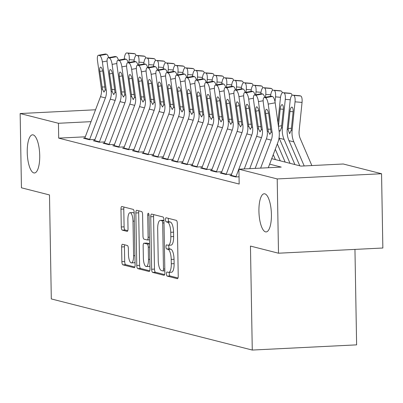 <?xml version="1.0" encoding="UTF-8"?>
<svg xmlns="http://www.w3.org/2000/svg" width="403" height="403" viewBox="0 0 403 403"><rect width="100%" height="100%" fill="white"/><g stroke="black" fill="none" stroke-linecap="round" stroke-linejoin="round"><path stroke-width="0.6" d="M166.444 273.884A2.05 0.665 -92.9 0 0 167.149 276.095L177.325 278.685A2.932 0.947 -92.9 0 0 177.421 278.695A2.932 0.947 -92.9 0 0 178.232 276.01L177.315 223.519A2.932 0.947 -92.9 0 0 176.307 220.36L166.132 217.771A2.05 0.665 -92.9 0 0 166.066 217.766A2.05 0.665 -92.9 0 0 165.497 219.645A2.05 0.665 -92.9 0 0 166.202 221.857L167.522 222.189A9.375 3.038 -92.9 0 1 170.746 232.299L170.827 236.677A9.375 3.038 -92.9 0 1 168.227 245.261A9.375 3.038 -92.9 0 1 167.925 245.226L166.605 244.893A2.05 0.665 -92.9 0 0 166.54 244.888A2.05 0.665 -92.9 0 0 165.971 246.762A2.05 0.665 -92.9 0 0 166.676 248.973L167.996 249.311A9.375 3.038 -92.9 0 1 171.22 259.421L171.3 263.794A9.375 3.038 -92.9 0 1 168.701 272.378A9.375 3.038 -92.9 0 1 168.399 272.347L167.079 272.015A2.05 0.665 -92.9 0 0 167.013 272.005A2.05 0.665 -92.9 0 0 166.444 273.884M169.441 272.342A2.05 0.665 -92.9 0 0 169.265 273.743A2.05 0.665 -92.9 0 0 169.97 275.954L177.99 277.994M168.419 218.355A2.05 0.665 -92.9 0 0 168.318 219.504A2.05 0.665 -92.9 0 0 169.023 221.715L170.343 222.048L167.522 222.189M168.968 245.22A2.05 0.665 -92.9 0 0 168.792 246.621A2.05 0.665 -92.9 0 0 169.497 248.832L170.817 249.17L167.996 249.311M39.726 155.487A19.102 6.186 -92.9 0 0 32.532 134.824A19.102 6.186 -92.9 0 0 27.238 152.309A19.102 6.186 -92.9 0 0 34.431 172.978A19.102 6.186 -92.9 0 0 39.726 155.487M271.415 214.436A19.102 6.186 -92.9 0 0 264.222 193.767A19.102 6.186 -92.9 0 0 258.928 211.258A19.102 6.186 -92.9 0 0 266.121 231.927A19.102 6.186 -92.9 0 0 271.415 214.436M122.527 244.273A2.932 0.947 -92.9 0 0 122.436 244.263A2.932 0.947 -92.9 0 0 121.62 246.948L121.877 261.673A2.932 0.947 -92.9 0 0 122.89 264.836L134.189 267.708A2.932 0.947 -92.9 0 0 134.28 267.718A2.932 0.947 -92.9 0 0 135.096 265.038L134.179 212.547A2.932 0.947 -92.9 0 0 133.171 209.384L121.867 206.512A2.932 0.947 -92.9 0 0 121.777 206.502A2.932 0.947 -92.9 0 0 120.965 209.182L121.273 226.97A2.932 0.947 -92.9 0 0 122.28 230.133L127.116 231.362A2.932 0.947 -92.9 0 0 127.212 231.372A2.932 0.947 -92.9 0 0 128.023 228.687L127.872 219.867A7.838 2.539 -92.9 0 1 130.043 212.693A7.838 2.539 -92.9 0 1 132.995 221.171L133.595 255.729A7.838 2.539 -92.9 0 1 131.423 262.902A7.838 2.539 -92.9 0 1 128.471 254.424L128.371 248.666A2.932 0.947 -92.9 0 0 127.363 245.508L122.527 244.273M271.718 158.666L300.96 166.107L343.265 163.996L381.555 173.738L382.85 248.011L278.503 253.21L250.454 246.077L252.273 350.056L51.307 298.93L49.493 194.946L21.445 187.808L20.15 113.535L95.546 109.777M278.503 253.21L277.209 178.937L238.914 169.195L281.218 167.089L269.642 164.142M85.3 136.808L58.697 138.133L239.175 184.05L238.914 169.195M58.697 138.133L58.44 123.278L20.15 113.535M151.659 269.249A2.932 0.947 -92.9 0 0 152.666 272.413L163.966 275.284A2.932 0.947 -92.9 0 0 164.061 275.294A2.932 0.947 -92.9 0 0 164.872 272.614L163.956 220.124A2.932 0.947 -92.9 0 0 162.948 216.96L151.649 214.089A2.932 0.947 -92.9 0 0 151.553 214.079A2.932 0.947 -92.9 0 0 150.742 216.759L151.659 269.249L154.48 269.108A2.932 0.947 -92.9 0 0 155.487 272.272L164.631 274.599M149.075 271.496L137.776 268.625A2.932 0.947 -92.9 0 1 136.768 265.461L135.851 212.97A2.932 0.947 -92.9 0 1 136.667 210.29A2.932 0.947 -92.9 0 1 136.758 210.301L141.594 211.53A2.932 0.947 -92.9 0 1 142.602 214.688L142.974 235.977A2.932 0.947 -92.9 0 0 143.982 239.135L147.191 239.951A2.932 0.947 -92.9 0 0 147.286 239.961A2.932 0.947 -92.9 0 0 148.097 237.281L147.71 215.116A2.05 0.665 -92.9 0 1 148.279 213.237A2.05 0.665 -92.9 0 1 149.055 215.459L149.981 268.826A2.932 0.947 -92.9 0 1 149.17 271.506A2.932 0.947 -92.9 0 1 149.075 271.496L149.266 271.486M231.115 175.401L229.866 175.461L235.72 176.952L239.05 176.786M221.363 172.917L220.114 172.978L225.967 174.469L231.574 174.187M211.605 170.434L210.356 170.499L216.21 171.985L221.821 171.708M201.853 167.95L200.603 168.016L206.457 169.502L212.064 169.225M192.095 165.472L190.846 165.532L196.699 167.023L202.311 166.741M182.337 162.988L181.088 163.049L186.942 164.54L192.553 164.263M172.585 160.505L171.335 160.57L177.189 162.056L182.796 161.779M162.827 158.026L161.578 158.087L167.431 159.578L173.043 159.296M153.075 155.543L151.825 155.603L157.679 157.094L163.286 156.812M143.317 153.059L142.068 153.125L147.921 154.611L153.533 154.334M133.564 150.581L132.315 150.641L138.169 152.127L143.775 151.85M123.807 148.097L122.557 148.158L128.411 149.649L134.023 149.367M114.049 145.614L112.8 145.674L118.653 147.166L124.265 146.888M104.296 143.13L103.047 143.196L108.901 144.682L114.507 144.405M94.539 140.652L93.289 140.712L99.143 142.204L104.755 141.921M94.997 139.438L89.39 139.72L83.537 138.229L84.786 138.169M252.273 350.056L356.62 344.862L354.952 249.402M381.555 173.738L277.209 178.937M91.048 121.656L58.44 123.278M168.701 272.378L171.522 272.237A9.375 3.038 -92.9 0 0 174.116 263.658L171.3 263.794M170.817 249.17A9.375 3.038 -92.9 0 1 174.041 259.28L174.116 263.658M168.227 245.261L171.048 245.12A9.375 3.038 -92.9 0 0 173.643 236.536L170.827 236.677M170.343 222.048A9.375 3.038 -92.9 0 1 173.567 232.158L173.643 236.536M153.805 214.638A2.932 0.947 -92.9 0 0 153.563 216.618L154.48 269.108M162.842 270.937A2.05 0.665 -92.9 0 0 162.908 270.942A2.05 0.665 -92.9 0 0 163.477 269.063L162.671 222.99A2.05 0.665 -92.9 0 0 161.966 220.779L160.58 220.421A9.375 3.038 -92.9 0 0 160.273 220.391A9.375 3.038 -92.9 0 0 157.679 228.975L158.228 260.469A9.375 3.038 -92.9 0 0 161.452 270.584L162.842 270.937M160.273 220.391L163.094 220.25A9.375 3.038 -92.9 0 1 163.396 220.285L163.961 220.426M149.74 270.806L140.597 268.484L137.776 268.625M138.914 210.85A2.932 0.947 -92.9 0 0 138.672 212.829L139.589 265.32A2.932 0.947 -92.9 0 0 140.597 268.484M143.362 258.066A7.838 2.539 -92.9 0 0 146.314 266.544A7.838 2.539 -92.9 0 0 148.485 259.371L148.274 247.195A2.932 0.947 -92.9 0 0 147.261 244.037L144.057 243.221A2.932 0.947 -92.9 0 0 143.962 243.211A2.932 0.947 -92.9 0 0 143.151 245.89L143.362 258.066M146.314 266.544L149.13 266.403A7.838 2.539 -92.9 0 0 149.931 265.94M146.687 243.09A2.932 0.947 -92.9 0 1 146.783 243.069A2.932 0.947 -92.9 0 1 146.873 243.08L149.548 243.76M131.423 262.902L134.244 262.761A7.838 2.539 -92.9 0 0 135.045 262.298M134.194 213.56A7.838 2.539 -92.9 0 0 132.864 212.552L130.043 212.693M124.023 207.056A2.932 0.947 -92.9 0 0 123.781 209.041L124.094 226.834A2.932 0.947 -92.9 0 0 125.101 229.992L127.781 230.672M124.683 244.823A2.932 0.947 -92.9 0 0 124.441 246.807L124.698 261.532A2.932 0.947 -92.9 0 0 125.706 264.695L134.854 267.018M311.857 165.562L300.28 138.662A14.921 14.05 -75.7 0 1 299.132 131.03L302.049 102.412L295.036 101.828A5.969 1.99 -85.2 0 0 293.691 95.405L300.698 95.985A5.969 1.99 94.8 0 1 302.049 102.412M304.194 165.945L293.847 141.896A22.387 21.072 -75.7 0 1 292.12 130.446L295.036 101.828M299.792 165.804L288.966 140.652A22.387 21.072 -75.7 0 1 287.243 129.207L290.16 100.589A5.969 1.99 -85.2 0 1 292.603 95.138L299.615 95.718A5.969 1.99 94.8 0 1 299.726 95.738L300.698 95.985M293.117 111.747L289.948 111.485A4.776 1.592 94.8 0 1 291.903 107.122A4.776 1.592 94.8 0 1 291.994 107.138A4.776 1.592 94.8 0 1 293.072 112.281L291.218 130.219L289.606 133.715L288.15 129.439L288.21 128.537L291.45 128.204M299.726 95.738L293.691 95.405M289.948 111.485L288.21 128.537M255.17 168.383L266.358 138.869A14.921 14.05 104.3 0 0 267.239 131.136L263.33 102.856A5.969 1.849 -100.4 0 1 264.207 97.481A5.969 1.849 -100.4 0 1 264.474 97.491L265.446 97.743L272.428 96.463L271.451 96.211L264.474 97.491M268.282 167.734L277.773 142.697A22.387 21.072 104.3 0 0 279.098 131.096L275.189 102.82L268.207 104.1A5.969 1.849 -100.4 0 0 265.446 97.743M260.62 168.111L271.234 140.108A14.921 14.05 104.3 0 0 272.116 132.375L268.207 104.1M272.428 96.463A5.969 1.849 79.6 0 1 275.189 102.82M264.207 97.481L271.184 96.201A5.969 1.849 79.6 0 1 271.451 96.211M268.292 131.403L265.668 113.626A4.776 1.476 79.6 0 1 266.368 109.329A4.776 1.476 79.6 0 1 266.579 109.339A4.776 1.476 79.6 0 1 268.791 114.422L271.068 132.108L269.819 134.34L268.292 131.403L267.239 131.136M294.915 164.565L284.09 139.413A22.387 21.072 -75.7 0 1 282.367 127.968L285.279 99.35A5.969 1.99 -85.2 0 0 283.934 92.922L290.946 93.501A5.969 1.99 94.8 0 1 292.079 95.294M290.034 163.326L279.214 138.174A22.387 21.072 -75.7 0 1 279.052 137.796M277.914 122.542L280.402 98.105A5.969 1.99 -85.2 0 1 282.851 92.655L289.858 93.239A5.969 1.99 94.8 0 1 289.969 93.254L290.946 93.501M283.359 109.268L280.196 109.006A4.776 1.592 94.8 0 1 282.15 104.644A4.776 1.592 94.8 0 1 282.236 104.659A4.776 1.592 94.8 0 1 283.314 109.797L281.46 127.736L280.03 131.247L278.987 130.29M289.969 93.254L283.934 92.922M278.433 126.3L281.692 125.726M280.196 109.006L278.458 126.053M275.022 101.813L275.526 96.866A5.969 1.99 -85.2 0 0 274.176 90.438L281.188 91.023A5.969 1.99 94.8 0 1 282.322 92.811M285.158 162.082L277.324 143.881M280.281 160.842L275.289 149.246M270.579 96.312L270.65 95.622A5.969 1.99 -85.2 0 1 273.093 90.171L280.105 90.756A5.969 1.99 94.8 0 1 280.216 90.771L281.188 91.023M280.216 90.771L274.176 90.438M265.476 97.249L265.768 94.383A5.969 1.99 -85.2 0 0 264.423 87.955L271.436 88.539A5.969 1.99 94.8 0 1 272.569 90.327M275.405 159.603L273.254 154.611M260.822 93.834L260.892 93.143A5.969 1.99 -85.2 0 1 263.335 87.688L270.348 88.272A5.969 1.99 94.8 0 1 270.458 88.292L271.436 88.539M270.458 88.292L264.423 87.955M255.724 94.765L256.016 91.899A5.969 1.99 -85.2 0 0 254.666 85.476L261.678 86.056A5.969 1.99 94.8 0 1 262.811 87.849M251.064 91.35L251.134 90.66A5.969 1.99 -85.2 0 1 253.583 85.209L260.595 85.789A5.969 1.99 94.8 0 1 260.701 85.809L261.678 86.056M260.701 85.809L254.666 85.476M244.263 168.928L256.6 136.385A14.921 14.05 104.3 0 0 257.482 128.653L253.578 100.372A5.969 1.849 -100.4 0 1 254.449 94.997A5.969 1.849 -100.4 0 1 254.716 95.012L255.693 95.259L262.67 93.98L261.693 93.733L254.716 95.012M249.719 168.656L261.482 137.625A14.921 14.05 104.3 0 0 262.363 129.892L258.454 101.616A5.969 1.849 -100.4 0 0 255.693 95.259M262.67 93.98A5.969 1.849 79.6 0 1 264.776 97.375M254.449 94.997L261.431 93.718A5.969 1.849 79.6 0 1 261.693 93.733M258.535 128.92L255.91 111.147A4.776 1.476 79.6 0 1 256.61 106.845A4.776 1.476 79.6 0 1 256.827 106.855A4.776 1.476 79.6 0 1 259.033 111.938L261.31 129.625L260.061 131.857L258.535 128.92L257.482 128.653M230.995 175.748A10.448 9.833 -75.7 0 1 231.141 175.335L246.848 133.902A14.921 14.05 104.3 0 0 247.729 126.169L243.82 97.894A5.969 1.849 -100.4 0 1 244.697 92.519A5.969 1.849 -100.4 0 1 244.964 92.529L245.936 92.776L252.918 91.496L251.94 91.249L244.964 92.529M235.886 176.942A10.448 9.833 -75.7 0 1 236.017 176.574L251.724 135.146A14.921 14.05 104.3 0 0 252.605 127.413L248.696 99.133A5.969 1.849 -100.4 0 0 245.936 92.776M252.918 91.496A5.969 1.849 79.6 0 1 255.023 94.896M244.697 92.519L251.674 91.239A5.969 1.849 79.6 0 1 251.94 91.249M248.782 126.441L246.157 108.664A4.776 1.476 79.6 0 1 246.858 104.362A4.776 1.476 79.6 0 1 247.069 104.372A4.776 1.476 79.6 0 1 249.276 109.46L251.558 127.147L250.308 129.373L248.782 126.441L247.729 126.169M221.237 173.265A10.448 9.833 -75.7 0 1 221.383 172.852L237.09 131.423A14.921 14.05 104.3 0 0 237.971 123.691L234.062 95.41A5.969 1.849 -100.4 0 1 234.939 90.035A5.969 1.849 -100.4 0 1 235.206 90.045L236.183 90.297L243.16 89.018L242.183 88.766L235.206 90.045M226.133 174.459A10.448 9.833 -75.7 0 1 226.264 174.091L241.971 132.663A14.921 14.05 104.3 0 0 242.853 124.93L238.944 96.649A5.969 1.849 -100.4 0 0 236.183 90.297M243.16 89.018A5.969 1.849 79.6 0 1 245.266 92.413M234.939 90.035L241.916 88.756A5.969 1.849 79.6 0 1 242.183 88.766M239.024 123.958L236.4 106.18A4.776 1.476 79.6 0 1 237.1 101.883A4.776 1.476 79.6 0 1 237.312 101.888A4.776 1.476 79.6 0 1 239.523 106.976L241.8 124.663L240.551 126.895L239.024 123.958L237.971 123.691M211.484 170.781A10.448 9.833 -75.7 0 1 211.63 170.368L227.337 128.94A14.921 14.05 104.3 0 0 228.219 121.207L224.31 92.927A5.969 1.849 -100.4 0 1 225.186 87.552A5.969 1.849 -100.4 0 1 225.448 87.567L226.426 87.814L233.402 86.534L232.43 86.287L225.448 87.567M216.376 171.98A10.448 9.833 -75.7 0 1 216.507 171.613L232.214 130.179A14.921 14.05 104.3 0 0 233.095 122.447L229.186 94.171A5.969 1.849 -100.4 0 0 226.426 87.814M233.402 86.534A5.969 1.849 79.6 0 1 235.513 89.929M225.186 87.552L232.163 86.272A5.969 1.849 79.6 0 1 232.43 86.287M229.267 121.474L226.647 103.702A4.776 1.476 79.6 0 1 227.342 99.4A4.776 1.476 79.6 0 1 227.559 99.41A4.776 1.476 79.6 0 1 229.765 104.493L232.042 122.18L230.798 124.411L229.267 121.474L228.219 121.207M245.966 92.282L246.258 89.421A5.969 1.99 -85.2 0 0 244.913 82.993L251.925 83.577A5.969 1.99 94.8 0 1 253.059 85.365M241.311 88.867L241.382 88.176A5.969 1.99 -85.2 0 1 243.825 82.726L250.837 83.31A5.969 1.99 94.8 0 1 250.948 83.325L251.925 83.577M250.948 83.325L244.913 82.993M201.727 168.303A10.448 9.833 -75.7 0 1 201.873 167.89L217.58 126.456A14.921 14.05 104.3 0 0 218.461 118.724L214.552 90.448A5.969 1.849 -100.4 0 1 215.429 85.073A5.969 1.849 -100.4 0 1 215.696 85.083L216.673 85.33L223.65 84.051L222.673 83.804L215.696 85.083M206.618 169.497A10.448 9.833 -75.7 0 1 206.754 169.129L222.456 127.701A14.921 14.05 104.3 0 0 223.343 119.968L219.434 91.688A5.969 1.849 -100.4 0 0 216.673 85.33M223.65 84.051A5.969 1.849 79.6 0 1 225.756 87.451M215.429 85.073L222.406 83.794A5.969 1.849 79.6 0 1 222.673 83.804M219.514 118.991L216.89 101.218A4.776 1.476 79.6 0 1 217.59 96.916A4.776 1.476 79.6 0 1 217.801 96.927A4.776 1.476 79.6 0 1 220.013 102.009L222.29 119.701L221.04 121.928L219.514 118.991L218.461 118.724M236.213 89.804L236.506 86.937A5.969 1.99 -85.2 0 0 235.156 80.509L242.168 81.094A5.969 1.99 94.8 0 1 243.301 82.882M231.554 86.383L231.624 85.698A5.969 1.99 -85.2 0 1 234.072 80.242L241.085 80.827A5.969 1.99 94.8 0 1 241.19 80.847L242.168 81.094M241.19 80.847L235.156 80.509M191.969 165.819A10.448 9.833 -75.7 0 1 192.12 165.406L207.827 123.978A14.921 14.05 104.3 0 0 208.709 116.245L204.8 87.965A5.969 1.849 -100.4 0 1 205.671 82.59A5.969 1.849 -100.4 0 1 205.938 82.6L206.915 82.852L213.892 81.572L212.92 81.32L205.938 82.6M196.866 167.013A10.448 9.833 -75.7 0 1 196.996 166.646L212.703 125.217A14.921 14.05 104.3 0 0 213.585 117.485L209.676 89.204A5.969 1.849 -100.4 0 0 206.915 82.852M213.892 81.572A5.969 1.849 79.6 0 1 215.998 84.968M205.671 82.59L212.653 81.31A5.969 1.849 79.6 0 1 212.92 81.32M209.756 116.512L207.132 98.735A4.776 1.476 79.6 0 1 207.832 94.438A4.776 1.476 79.6 0 1 208.049 94.443A4.776 1.476 79.6 0 1 210.255 99.531L212.532 117.218L211.288 119.444L209.756 116.512L208.709 116.245M226.456 87.32L226.748 84.454A5.969 1.99 -85.2 0 0 225.403 78.031L232.41 78.61A5.969 1.99 94.8 0 1 233.549 80.398M221.801 83.905L221.872 83.214A5.969 1.99 -85.2 0 1 224.315 77.764L231.327 78.343A5.969 1.99 94.8 0 1 231.438 78.363L232.41 78.61M231.438 78.363L225.403 78.031M182.216 163.336A10.448 9.833 -75.7 0 1 182.363 162.923L198.069 121.494A14.921 14.05 104.3 0 0 198.951 113.762L195.042 85.481A5.969 1.849 -100.4 0 1 195.918 80.106A5.969 1.849 -100.4 0 1 196.185 80.121L197.158 80.368L204.14 79.089L203.162 78.842L196.185 80.121M187.108 164.53A10.448 9.833 -75.7 0 1 187.239 164.167L202.946 122.734A14.921 14.05 104.3 0 0 203.827 115.001L199.918 86.726A5.969 1.849 -100.4 0 0 197.158 80.368M204.14 79.089A5.969 1.849 79.6 0 1 206.245 82.484M195.918 80.106L202.895 78.827A5.969 1.849 79.6 0 1 203.162 78.842M200.004 114.029L197.379 96.252A4.776 1.476 79.6 0 1 198.08 91.955A4.776 1.476 79.6 0 1 198.291 91.965A4.776 1.476 79.6 0 1 200.503 97.047L202.78 114.734L201.53 116.966L200.004 114.029L198.951 113.762M216.698 84.837L216.99 81.975A5.969 1.99 -85.2 0 0 215.645 75.547L222.658 76.127A5.969 1.99 94.8 0 1 223.791 77.92M212.043 81.421L212.114 80.731A5.969 1.99 -85.2 0 1 214.562 75.28L221.569 75.865A5.969 1.99 94.8 0 1 221.68 75.88L222.658 76.127M221.68 75.88L215.645 75.547M172.459 160.857A10.448 9.833 -75.7 0 1 172.61 160.444L188.312 119.011A14.921 14.05 104.3 0 0 189.198 111.278L185.289 83.003A5.969 1.849 -100.4 0 1 186.161 77.628A5.969 1.849 -100.4 0 1 186.428 77.638L187.405 77.885L194.382 76.605L193.405 76.358L186.428 77.638M177.355 162.051A10.448 9.833 -75.7 0 1 177.486 161.684L193.193 120.25A14.921 14.05 104.3 0 0 194.075 112.523L190.166 84.242A5.969 1.849 -100.4 0 0 187.405 77.885M194.382 76.605A5.969 1.849 79.6 0 1 196.488 80.001M186.161 77.628L193.143 76.348A5.969 1.849 79.6 0 1 193.405 76.358M190.246 111.545L187.622 93.773A4.776 1.476 79.6 0 1 188.322 89.471A4.776 1.476 79.6 0 1 188.539 89.481A4.776 1.476 79.6 0 1 190.745 94.564L193.022 112.251L191.773 114.482L190.246 111.545L189.198 111.278M206.946 82.358L207.238 79.492A5.969 1.99 -85.2 0 0 205.888 73.064L212.9 73.648A5.969 1.99 94.8 0 1 214.033 75.437M202.291 78.938L202.361 78.253A5.969 1.99 -85.2 0 1 204.805 72.797L211.817 73.381A5.969 1.99 94.8 0 1 211.928 73.401L212.9 73.648M211.928 73.401L205.888 73.064M162.706 158.374A10.448 9.833 -75.7 0 1 162.852 157.961L178.559 116.527A14.921 14.05 104.3 0 0 179.441 108.795L175.532 80.519A5.969 1.849 -100.4 0 1 176.408 75.144A5.969 1.849 -100.4 0 1 176.675 75.154L177.647 75.401L184.629 74.122L183.652 73.875L176.675 75.154M167.598 159.568A10.448 9.833 -75.7 0 1 167.729 159.2L183.436 117.772A14.921 14.05 104.3 0 0 184.317 110.039L180.408 81.759A5.969 1.849 -100.4 0 0 177.647 75.401M184.629 74.122A5.969 1.849 79.6 0 1 186.735 77.522M176.408 75.144L183.385 73.865A5.969 1.849 79.6 0 1 183.652 73.875M180.494 109.067L177.869 91.29A4.776 1.476 79.6 0 1 178.569 86.988A4.776 1.476 79.6 0 1 178.781 86.998A4.776 1.476 79.6 0 1 180.987 92.086L183.269 109.772L182.02 111.999L180.494 109.067L179.441 108.795M197.188 79.875L197.48 77.008A5.969 1.99 -85.2 0 0 196.135 70.58L203.147 71.165A5.969 1.99 94.8 0 1 204.281 72.953M192.533 76.459L192.604 75.769A5.969 1.99 -85.2 0 1 195.047 70.313L202.059 70.898A5.969 1.99 94.8 0 1 202.17 70.918L203.147 71.165M202.17 70.918L196.135 70.58M152.949 155.89A10.448 9.833 -75.7 0 1 153.095 155.477L168.802 114.049A14.921 14.05 104.3 0 0 169.683 106.316L165.774 78.036A5.969 1.849 -100.4 0 1 166.651 72.661A5.969 1.849 -100.4 0 1 166.918 72.671L167.895 72.923L174.872 71.643L173.894 71.391L166.918 72.671M157.845 157.084A10.448 9.833 -75.7 0 1 157.976 156.722L173.683 115.288A14.921 14.05 104.3 0 0 174.564 107.556L170.655 79.275A5.969 1.849 -100.4 0 0 167.895 72.923M174.872 71.643A5.969 1.849 79.6 0 1 176.977 75.039M166.651 72.661L173.628 71.381A5.969 1.849 79.6 0 1 173.894 71.391M170.736 106.583L168.111 88.806A4.776 1.476 79.6 0 1 168.812 84.509A4.776 1.476 79.6 0 1 169.023 84.519A4.776 1.476 79.6 0 1 171.235 89.602L173.512 107.289L172.262 109.52L170.736 106.583L169.683 106.316M187.435 77.391L187.727 74.525A5.969 1.99 -85.2 0 0 186.377 68.102L193.39 68.681A5.969 1.99 94.8 0 1 194.523 70.475M182.781 73.976L182.846 73.286A5.969 1.99 -85.2 0 1 185.294 67.835L192.307 68.414A5.969 1.99 94.8 0 1 192.412 68.434L193.39 68.681M192.412 68.434L186.377 68.102M143.196 153.407A10.448 9.833 -75.7 0 1 143.342 152.994L159.049 111.566A14.921 14.05 104.3 0 0 159.931 103.833L156.021 75.552A5.969 1.849 -100.4 0 1 156.898 70.177A5.969 1.849 -100.4 0 1 157.16 70.193L158.137 70.439L165.114 69.16L164.142 68.913L157.16 70.193M148.087 154.606A10.448 9.833 -75.7 0 1 148.218 154.238L163.925 112.805A14.921 14.05 104.3 0 0 164.807 105.072L160.898 76.797A5.969 1.849 -100.4 0 0 158.137 70.439M165.114 69.16A5.969 1.849 79.6 0 1 167.225 72.555M156.898 70.177L163.875 68.898A5.969 1.849 79.6 0 1 164.142 68.913M160.978 104.1L158.359 86.328A4.776 1.476 79.6 0 1 159.059 82.026A4.776 1.476 79.6 0 1 159.271 82.036A4.776 1.476 79.6 0 1 161.477 87.119L163.759 104.805L162.51 107.037L160.978 104.1L159.931 103.833M177.678 74.913L177.97 72.046A5.969 1.99 -85.2 0 0 176.625 65.618L183.637 66.203A5.969 1.99 94.8 0 1 184.77 67.991M173.023 71.492L173.094 70.802A5.969 1.99 -85.2 0 1 175.537 65.351L182.549 65.936A5.969 1.99 94.8 0 1 182.66 65.951L183.637 66.203M182.66 65.951L176.625 65.618M133.438 150.929A10.448 9.833 -75.7 0 1 133.584 150.515L149.291 109.082A14.921 14.05 104.3 0 0 150.173 101.349L146.264 73.074A5.969 1.849 -100.4 0 1 147.14 67.699A5.969 1.849 -100.4 0 1 147.407 67.709L148.385 67.956L155.362 66.676L154.384 66.43L147.407 67.709M138.33 152.122A10.448 9.833 -75.7 0 1 138.466 151.755L154.173 110.326A14.921 14.05 104.3 0 0 155.054 102.594L151.145 74.313A5.969 1.849 -100.4 0 0 148.385 67.956M155.362 66.676A5.969 1.849 79.6 0 1 157.467 70.077M147.14 67.699L154.117 66.419A5.969 1.849 79.6 0 1 154.384 66.43M151.226 101.616L148.601 83.844A4.776 1.476 79.6 0 1 149.301 79.542A4.776 1.476 79.6 0 1 149.513 79.552A4.776 1.476 79.6 0 1 151.724 84.64L154.001 102.327L152.752 104.553L151.226 101.616L150.173 101.349M123.686 148.445A10.448 9.833 -75.7 0 1 123.832 148.032L139.539 106.604A14.921 14.05 104.3 0 0 140.42 98.871L136.511 70.59A5.969 1.849 -100.4 0 1 137.383 65.215A5.969 1.849 -100.4 0 1 137.65 65.226L138.627 65.477L145.604 64.198L144.632 63.946L137.65 65.226M128.577 149.639A10.448 9.833 -75.7 0 1 128.708 149.271L144.415 107.843A14.921 14.05 104.3 0 0 145.297 100.11L141.388 71.83A5.969 1.849 -100.4 0 0 138.627 65.477M145.604 64.198A5.969 1.849 79.6 0 1 147.71 67.593M137.383 65.215L144.365 63.936A5.969 1.849 79.6 0 1 144.632 63.946M141.468 99.138L138.844 81.361A4.776 1.476 79.6 0 1 139.544 77.064A4.776 1.476 79.6 0 1 139.76 77.069A4.776 1.476 79.6 0 1 141.967 82.157L144.244 99.843L143 102.075L141.468 99.138L140.42 98.871M113.928 145.962A10.448 9.833 -75.7 0 1 114.074 145.548L129.781 104.12A14.921 14.05 104.3 0 0 130.663 96.388L126.754 68.107A5.969 1.849 -100.4 0 1 127.63 62.732A5.969 1.849 -100.4 0 1 127.897 62.747L128.869 62.994L135.851 61.714L134.874 61.468L127.897 62.747M118.82 147.155A10.448 9.833 -75.7 0 1 118.95 146.793L134.657 105.359A14.921 14.05 104.3 0 0 135.539 97.627L131.635 69.351A5.969 1.849 -100.4 0 0 128.869 62.994M135.851 61.714A5.969 1.849 79.6 0 1 137.957 65.11M127.63 62.732L134.607 61.452A5.969 1.849 79.6 0 1 134.874 61.468M131.716 96.655L129.091 78.877A4.776 1.476 79.6 0 1 129.791 74.58A4.776 1.476 79.6 0 1 130.003 74.59A4.776 1.476 79.6 0 1 132.214 79.673L134.491 97.36L133.242 99.591L131.716 96.655L130.663 96.388M167.925 72.429L168.217 69.563A5.969 1.99 -85.2 0 0 166.867 63.135L173.879 63.719A5.969 1.99 94.8 0 1 175.013 65.508M163.265 69.009L163.336 68.324A5.969 1.99 -85.2 0 1 165.784 62.868L172.796 63.452A5.969 1.99 94.8 0 1 172.902 63.473L173.879 63.719M172.902 63.473L166.867 63.135M158.167 69.946L158.46 67.079A5.969 1.99 -85.2 0 0 157.115 60.657L164.122 61.236A5.969 1.99 94.8 0 1 165.26 63.024M153.513 66.53L153.583 65.84A5.969 1.99 -85.2 0 1 156.026 60.39L163.039 60.969A5.969 1.99 94.8 0 1 163.15 60.989L164.122 61.236M163.15 60.989L157.115 60.657M148.415 67.462L148.702 64.601A5.969 1.99 -85.2 0 0 147.357 58.173L154.369 58.757A5.969 1.99 94.8 0 1 155.503 60.546M143.755 64.047L143.826 63.357A5.969 1.99 -85.2 0 1 146.274 57.906L153.281 58.49A5.969 1.99 94.8 0 1 153.392 58.506L154.369 58.757M153.392 58.506L147.357 58.173M104.17 143.483A10.448 9.833 -75.7 0 1 104.322 143.07L120.029 101.637A14.921 14.05 104.3 0 0 120.91 93.904L117.001 65.629A5.969 1.849 -100.4 0 1 117.872 60.254A5.969 1.849 -100.4 0 1 118.139 60.264L119.117 60.51L126.094 59.231L125.121 58.984L118.139 60.264M109.067 144.677A10.448 9.833 -75.7 0 1 109.198 144.309L124.905 102.876A14.921 14.05 104.3 0 0 125.786 95.148L121.877 66.868A5.969 1.849 -100.4 0 0 119.117 60.51M126.094 59.231A5.969 1.849 79.6 0 1 128.199 62.626M117.872 60.254L124.854 58.974A5.969 1.849 79.6 0 1 125.121 58.984M121.958 94.171L119.333 76.399A4.776 1.476 79.6 0 1 120.034 72.097A4.776 1.476 79.6 0 1 120.25 72.107A4.776 1.476 79.6 0 1 122.457 77.19L124.734 94.876L123.484 97.108L121.958 94.171L120.91 93.904M138.657 64.984L138.949 62.117A5.969 1.99 -85.2 0 0 137.604 55.69L144.612 56.274A5.969 1.99 94.8 0 1 145.745 58.062M134.003 61.563L134.073 60.878A5.969 1.99 -85.2 0 1 136.516 55.423L143.528 56.007A5.969 1.99 94.8 0 1 143.639 56.027L144.612 56.274M143.639 56.027L137.604 55.69M94.418 141A10.448 9.833 -75.7 0 1 94.564 140.587L110.271 99.153A14.921 14.05 104.3 0 0 111.152 91.426L107.243 63.145A5.969 1.849 -100.4 0 1 108.12 57.77A5.969 1.849 -100.4 0 1 108.387 57.78L109.359 58.027L116.341 56.747L115.364 56.501L108.387 57.78M99.309 142.194A10.448 9.833 -75.7 0 1 99.44 141.826L115.147 100.397A14.921 14.05 104.3 0 0 116.029 92.665L112.12 64.384A5.969 1.849 -100.4 0 0 109.359 58.027M116.341 56.747A5.969 1.849 79.6 0 1 118.447 60.148M108.12 57.77L115.097 56.491A5.969 1.849 79.6 0 1 115.364 56.501M112.205 91.693L109.581 73.915A4.776 1.476 79.6 0 1 110.281 69.613A4.776 1.476 79.6 0 1 110.493 69.623A4.776 1.476 79.6 0 1 112.699 74.711L114.981 92.398L113.732 94.624L112.205 91.693L111.152 91.426M128.9 62.5L129.192 59.634A5.969 1.99 -85.2 0 0 127.847 53.206L134.859 53.79A5.969 1.99 94.8 0 1 135.992 55.579M124.245 59.085L124.315 58.395A5.969 1.99 -85.2 0 1 126.759 52.944L133.771 53.523A5.969 1.99 94.8 0 1 133.882 53.544L134.859 53.79M133.882 53.544L127.847 53.206M84.66 138.516A10.448 9.833 -75.7 0 1 84.811 138.103L100.513 96.675A14.921 14.05 104.3 0 0 101.395 88.942L97.491 60.662A5.969 1.849 -100.4 0 1 98.362 55.287A5.969 1.849 -100.4 0 1 98.629 55.297L99.606 55.549L106.583 54.269L105.606 54.017L98.629 55.297M89.557 139.71A10.448 9.833 -75.7 0 1 89.688 139.347L105.395 97.914A14.921 14.05 104.3 0 0 106.276 90.181L102.367 61.901A5.969 1.849 -100.4 0 0 99.606 55.549M106.583 54.269A5.969 1.849 79.6 0 1 108.689 57.664M98.362 55.287L105.339 54.007A5.969 1.849 79.6 0 1 105.606 54.017M102.448 89.209L99.823 71.432A4.776 1.476 79.6 0 1 100.523 67.135A4.776 1.476 79.6 0 1 100.735 67.145A4.776 1.476 79.6 0 1 102.946 72.228L105.223 89.914L103.974 92.146L102.448 89.209L101.395 88.942M169.97 275.954L167.149 276.095M169.023 221.715L166.202 221.857M169.497 248.832L166.676 248.973M174.041 259.28L171.22 259.421M173.567 232.158L170.746 232.299M153.563 216.618L150.742 216.759M155.487 272.272L152.666 272.413M162.908 270.942L164.842 270.846L162.973 270.927M164.812 268.997L163.477 269.063M164.006 222.924L162.671 222.99M163.966 220.678L161.966 220.779M163.396 220.285L160.58 220.421M139.589 265.32L136.768 265.461M138.672 212.829L135.851 212.97M149.478 239.84L147.382 239.941M149.432 237.216L148.097 237.281M149.029 215.051L147.71 215.116M149.815 259.305L148.485 259.371M149.604 247.13L148.274 247.195M149.548 243.921L147.261 244.037M146.873 243.08L144.057 243.221M134.929 255.663L133.595 255.729M134.325 221.106L132.995 221.171M125.101 229.992L122.28 230.133M124.094 226.834L121.273 226.97M123.781 209.041L120.965 209.182M125.706 264.695L122.89 264.836M124.698 261.532L121.877 261.673M124.441 246.807L121.62 246.948M287.243 129.207L288.15 129.439M288.966 140.652L293.847 141.896M291.218 130.219L292.12 130.446M272.116 132.375L271.068 132.108M271.234 140.108L266.358 138.869M268.544 113.102L265.668 113.626M267.819 129.182L270.831 129.187M290.261 99.763L285.279 99.35M279.214 138.174L284.09 139.413M281.46 127.736L282.367 127.968M280.508 97.279L275.526 96.866M270.751 94.796L265.768 94.383M260.998 92.317L256.016 91.899M263.169 100.75L258.454 101.616M262.363 129.892L261.31 129.625M261.482 137.625L256.6 136.385M258.791 110.618L255.91 111.147M258.061 126.698L261.073 126.703M253.416 98.267L248.696 99.133M252.605 127.413L251.558 127.147M251.724 135.146L246.848 133.902M236.017 176.574L231.141 175.335M249.034 108.135L246.157 108.664M248.303 124.22L251.321 124.225M243.659 95.788L238.944 96.649M242.853 124.93L241.8 124.663M241.971 132.663L237.09 131.423M226.264 174.091L221.383 172.852M239.281 105.651L236.4 106.18M238.551 121.736L241.563 121.741M233.901 93.305L229.186 94.171M233.095 122.447L232.042 122.18M232.214 130.179L227.337 128.94M216.507 171.613L211.63 170.368M229.524 103.173L226.647 103.702M228.793 119.253L231.806 119.258M251.24 89.834L246.258 89.421M224.149 90.821L219.434 91.688M223.343 119.968L222.29 119.701M222.456 127.701L217.58 126.456M206.754 169.129L201.873 167.89M219.771 100.69L216.89 101.218M219.041 116.769L222.053 116.774M241.488 87.35L236.506 86.937M214.391 88.343L209.676 89.204M213.585 117.485L212.532 117.218M212.703 125.217L207.827 123.978M196.996 166.646L192.12 165.406M210.013 98.206L207.132 98.735M209.283 114.291L212.295 114.296M231.73 84.867L226.748 84.454M204.638 85.859L199.918 86.726M203.827 115.001L202.78 114.734M202.946 122.734L198.069 121.494M187.239 164.167L182.363 162.923M200.256 95.728L197.379 96.252M199.53 111.807L202.543 111.812M221.972 82.388L216.99 81.975M194.881 83.376L190.166 84.242M194.075 112.523L193.022 112.251M193.193 120.25L188.312 119.011M177.486 161.684L172.61 160.444M190.503 93.244L187.622 93.773M189.773 109.324L192.785 109.329M212.22 79.905L207.238 79.492M185.128 80.892L180.408 81.759M184.317 110.039L183.269 109.772M183.436 117.772L178.559 116.527M167.729 159.2L162.852 157.961M180.746 90.761L177.869 91.29M180.02 106.845L183.033 106.85M202.462 77.421L197.48 77.008M175.37 78.414L170.655 79.275M174.564 107.556L173.512 107.289M173.683 115.288L168.802 114.049M157.976 156.722L153.095 155.477M170.993 88.277L168.111 88.806M170.262 104.362L173.275 104.367M192.71 74.943L187.727 74.525M165.618 75.93L160.898 76.797M164.807 105.072L163.759 104.805M163.925 112.805L159.049 111.566M148.218 154.238L143.342 152.994M161.235 85.799L158.359 86.328M160.505 101.878L163.517 101.883M182.952 72.459L177.97 72.046M155.86 73.447L151.145 74.313M155.054 102.594L154.001 102.327M154.173 110.326L149.291 109.082M138.466 151.755L133.584 150.515M151.483 83.315L148.601 83.844M150.752 99.4L153.765 99.405M146.103 70.968L141.388 71.83M145.297 100.11L144.244 99.843M144.415 107.843L139.539 106.604M128.708 149.271L123.832 148.032M141.725 80.832L138.844 81.361M140.995 96.916L144.007 96.922M136.35 68.485L131.635 69.351M135.539 97.627L134.491 97.36M134.657 105.359L129.781 104.12M118.95 146.793L114.074 145.548M131.972 78.353L129.091 78.877M131.242 94.433L134.254 94.438M173.199 69.976L168.217 69.563M163.442 67.497L158.46 67.079M153.684 65.014L148.702 64.601M126.592 66.001L121.877 66.868M125.786 95.148L124.734 94.876M124.905 102.876L120.029 101.637M109.198 144.309L104.322 143.07M122.215 75.87L119.333 76.399M121.484 91.949L124.497 91.955M143.931 62.53L138.949 62.117M116.84 63.523L112.12 64.384M116.029 92.665L114.981 92.398M115.147 100.397L110.271 99.153M99.44 141.826L94.564 140.587M112.457 73.386L109.581 73.915M111.732 89.471L114.744 89.476M134.174 60.047L129.192 59.634M107.082 61.039L102.367 61.901M106.276 90.181L105.223 89.914M105.395 97.914L100.513 96.675M89.688 139.347L84.811 138.103M102.705 70.908L99.823 71.432M101.974 86.988L104.987 86.993M149.478 239.856L147.286 239.961M146.783 243.069L143.962 243.211"/></g></svg>
